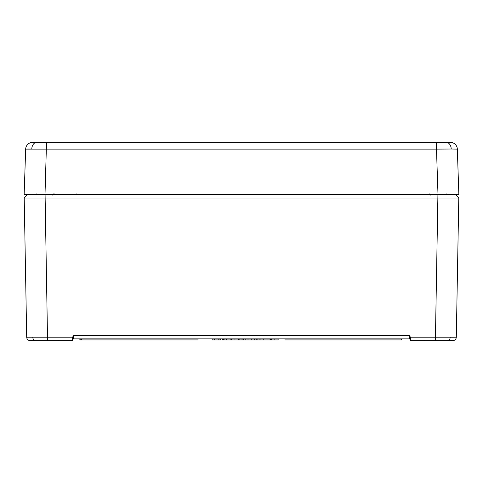 <?xml version="1.0" encoding="UTF-8"?>
<svg xmlns="http://www.w3.org/2000/svg" width="483" height="483" viewBox="0 0 483 483"><rect width="100%" height="100%" fill="white"/><g stroke="black" fill="none" stroke-linecap="round" stroke-linejoin="round"><path stroke-width="0.72" d="M58.89 142.388L32.615 142.388L58.89 142.388M449.854 142.72A0.694 0.622 90 0 1 450.385 142.388L424.11 142.388L450.385 142.388L451.919 142.557L447.94 142.781L431.766 142.388L51.234 142.388L431.766 142.388L436.499 142.545L436.481 149.114L25.665 149.114A6.955 6.955 0 0 1 31.081 142.557L32.615 142.388A0.694 0.622 90 0 1 33.146 142.72M46.483 142.563L31.081 142.557A0.694 0.694 77.2 0 1 31.612 142.66M450.82 149.018L436.481 149.114L437.996 194.552L458.85 194.552L457.335 149.114L451.225 149.018A6.955 4.921 -90 0 0 447.94 142.781M455.789 149.042L457.335 149.114A6.955 6.955 0 0 0 451.919 142.557A0.694 0.694 102.8 0 0 451.388 142.66M31.534 142.702L46.519 142.557L45.004 194.552L437.996 194.552M45.004 194.552L24.15 194.552L25.665 149.114M27.211 149.042L31.775 149.018A6.955 4.921 -90 0 1 35.06 142.781M31.987 339.929L31.292 340.612L45.016 340.612M437.984 340.612L451.708 340.612L451.013 339.929L451.708 340.612M453.585 198.03L458.79 198.006L456.302 337.194A3.478 3.478 0 0 1 452.825 340.612L411.021 340.612A0.869 0.869 0 0 1 410.152 339.76L409.204 335.456L410.496 337.194L411.015 340.527A0.869 0.845 179 0 1 410.145 339.694M435.443 340.612L435.443 337.194L456.302 337.194M454.787 337.212L450.977 337.225M35.265 340.612L30.175 340.612A3.478 3.478 0 0 1 26.698 337.194L72.504 337.194L73.796 335.456L73.132 337.539L72.504 337.194L71.985 340.527A0.869 0.845 -179 0 0 72.855 339.694L72.848 339.76A0.869 0.869 0 0 1 71.979 340.612L35.265 340.612A3.478 2.457 -90 0 1 32.808 337.225M410.145 339.724A0.869 0.869 0 0 0 409.276 338.873L73.724 338.873A0.869 0.869 0 0 0 72.855 339.724M409.868 337.539L410.496 337.194L435.443 337.194L437.924 194.552L455.481 194.552L458.79 198.006L24.21 198.006L27.519 194.552L45.076 194.552L47.557 340.612M28.213 337.212L26.698 337.194L24.21 198.006L27.519 194.552M25.11 198.018L29.415 198.03M67.415 194.552L67.095 194.552M70.711 194.552L70.313 194.552M198.03 338.873L198.012 339.917L81.549 339.917L81.53 338.873M401.47 338.873L401.451 339.917L284.988 339.917L284.97 338.873M80.172 338.873L80.19 339.917L79.87 339.917L79.852 338.873M212.146 338.873L212.182 339.917L214.054 339.917L214.023 338.873M214.054 339.917L214.748 339.917L214.736 338.873M214.748 339.917L216.97 339.917L216.988 338.873M224.1 338.873L224.106 339.917L223.412 339.917L223.381 338.873M224.106 339.917L226.328 339.917L226.346 338.873M232.909 339.917L234.955 339.917M226.328 339.917L230.898 339.917L230.874 338.873M230.898 339.917L231.363 339.917L231.339 338.873M238.403 339.917L239.127 339.917L239.145 338.873M231.363 339.917L238.499 339.917L238.517 338.873M234.967 339.917L234.967 338.873M239.127 339.917L241.035 339.917L241.017 338.873M241.035 339.917L254.263 339.917L254.281 338.873M251.269 339.917L251.269 338.873M248.002 339.917L248.008 338.873M245.177 339.917L245.177 338.873M243.354 339.917L243.341 338.873M242.092 339.917L242.11 338.873M259.105 338.873L259.111 339.917L256.793 339.917L256.775 338.873M259.111 339.917L270.021 339.917L270.039 338.873M267.033 339.917L267.033 338.873M264.098 339.917L263.766 339.917L263.766 338.873M260.935 339.917L260.935 338.873M257.85 339.917L257.868 338.873M216.97 339.917L220.399 339.917L220.417 338.873M218.799 339.917L218.793 338.873M218.998 339.917L219.016 338.873M223.46 339.917L222.464 339.917L222.446 338.873M253.605 339.917L256.914 339.917M267.256 339.917L268.143 339.917M274.827 338.873L274.827 339.917L270.371 339.917L270.353 338.873M274.827 339.917L278.136 339.917L278.154 338.873M271.428 339.917L271.446 338.873M80.19 339.917L81.549 339.917M72.855 339.694L73.132 337.539M76.308 193.87L76.308 194.552M436.517 142.563L451.46 142.702M447.735 340.612A3.478 2.457 -90 0 0 450.192 337.225M73.724 338.873L73.796 335.456L409.204 335.456L409.276 338.873M36.684 193.87L35.99 194.552M53.347 193.87L54.042 194.552M429.653 193.87L428.958 194.552M446.316 193.87L447.01 194.552M54.531 193.912L55.219 194.552M52.828 195.235L53.522 194.552M430.172 195.235L429.478 194.552M58.045 339.929L58.739 340.612M424.955 339.929L424.261 340.612L424.955 339.929M458.79 198.006L455.481 194.552"/></g></svg>
